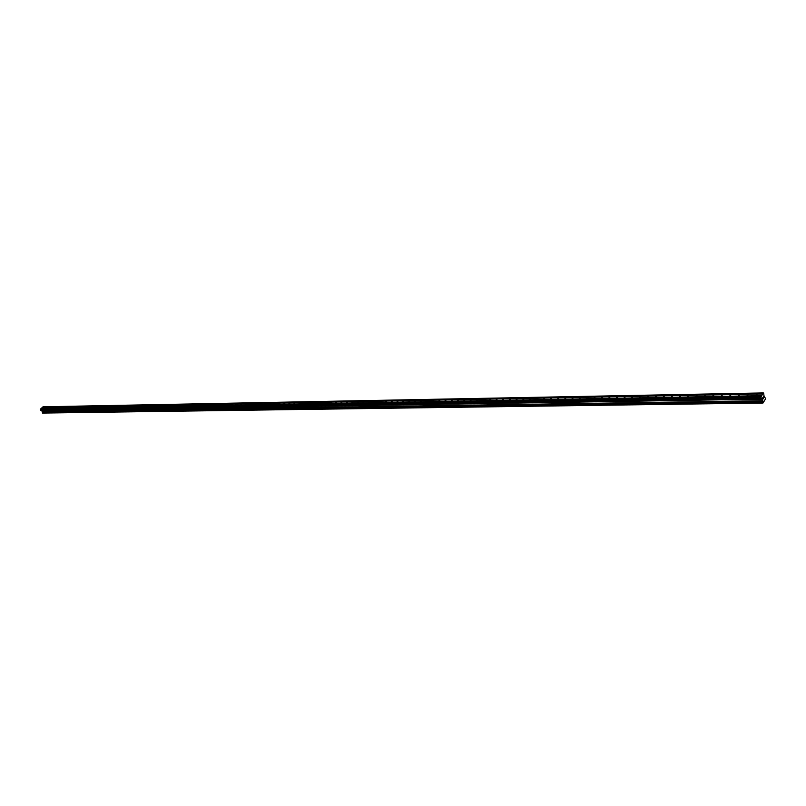 <?xml version="1.0" encoding="UTF-8"?>
<svg xmlns="http://www.w3.org/2000/svg" width="806" height="806" viewBox="0 0 806 806"><rect width="100%" height="100%" fill="white"/><g stroke="black" fill="none" stroke-linecap="round" stroke-linejoin="round"><path stroke-width="1.21" d="M755.746 395.605L757.156 394.416L755.746 395.605M746.93 395.766L748.341 394.577L746.93 395.766M738.185 395.917L739.596 394.739L738.185 395.917M729.531 396.068L730.931 394.9L729.531 396.068M720.957 396.23L722.347 395.051L720.957 396.23M712.454 396.381L713.844 395.212L712.454 396.381M704.031 396.532L705.421 395.363L704.031 396.532M695.689 396.683L697.069 395.524L695.689 396.683M687.417 396.824L688.798 395.675L687.417 396.824M679.226 396.975L680.596 395.827L679.226 396.975M671.106 397.116L672.476 395.968L671.106 397.116M663.056 397.267L664.426 396.119L663.056 397.267M655.077 397.408L656.437 396.27L655.077 397.408M647.168 397.549L648.528 396.411L647.168 397.549M639.329 397.69L640.689 396.562L639.329 397.69M631.561 397.832L632.912 396.703L631.561 397.832M623.864 397.963L625.214 396.844L623.864 397.963M616.227 398.104L617.577 396.985L616.227 398.104M608.661 398.235L610.001 397.126L608.661 398.235M601.155 398.376L602.495 397.257L601.155 398.376M593.72 398.507L595.05 397.398L593.72 398.507M586.345 398.638L587.675 397.529L586.345 398.638M579.03 398.769L580.36 397.67L579.03 398.769M571.786 398.899L573.106 397.801L571.786 398.899M564.593 399.03L565.913 397.932L564.593 399.03M557.46 399.161L558.78 398.063L557.46 399.161M550.397 399.282L551.707 398.194L550.397 399.282M543.385 399.413L544.695 398.325L543.385 399.413M536.433 399.534L537.733 398.456L536.433 399.534M529.532 399.655L530.842 398.577L529.532 399.655M522.701 399.776L523.991 398.708L522.701 399.776M515.911 399.897L517.21 398.829L515.911 399.897M509.19 400.018L510.48 398.95L509.19 400.018M502.511 400.139L503.8 399.081L502.511 400.139M495.902 400.26L497.181 399.202L495.902 400.26M489.333 400.38L490.612 399.323L489.333 400.38M482.824 400.491L484.094 399.444L482.824 400.491M476.356 400.612L477.636 399.564L476.356 400.612M469.948 400.723L471.218 399.675L469.948 400.723M463.591 400.844L464.861 399.796L463.591 400.844M457.284 400.955L458.554 399.917L457.284 400.955M451.028 401.066L452.287 400.028L451.028 401.066M444.821 401.176L446.081 400.139L444.821 401.176M438.655 401.287L439.915 400.26L438.655 401.287M432.54 401.398L433.799 400.37L432.54 401.398M426.475 401.509L427.724 400.481L426.475 401.509M420.46 401.61L421.709 400.592L420.46 401.61M414.486 401.72L415.735 400.703L414.486 401.72M408.561 401.821L409.801 400.814L408.561 401.821M402.678 401.932L403.917 400.925L402.678 401.932M396.844 402.033L398.073 401.025L396.844 402.033M391.051 402.144L392.28 401.136L391.051 402.144M385.298 402.244L386.527 401.237L385.298 402.244M379.596 402.345L380.815 401.348L379.596 402.345M373.934 402.446L375.153 401.448L373.934 402.446M368.312 402.547L369.531 401.559L368.312 402.547M362.73 402.647L363.949 401.66L362.73 402.647M357.189 402.748L358.408 401.761L357.189 402.748M351.698 402.849L352.907 401.862L351.698 402.849M346.237 402.94L347.446 401.962L346.237 402.94M340.817 403.04L342.026 402.063L340.817 403.04M335.447 403.131L336.646 402.164L335.447 403.131M330.107 403.232L331.306 402.265L330.107 403.232M324.808 403.322L326.007 402.355L324.808 403.322M319.549 403.423L320.738 402.456L319.549 403.423M314.32 403.514L315.519 402.557L314.32 403.514M309.131 403.605L310.33 402.647L309.131 403.605M303.983 403.695L305.172 402.738L303.983 403.695M298.875 403.796L300.064 402.839L298.875 403.796M293.797 403.887L294.976 402.929L293.797 403.887M288.76 403.977L289.938 403.02L288.76 403.977M283.752 404.058L284.931 403.121L283.752 404.058M278.785 404.149L279.954 403.212L278.785 404.149M273.849 404.239L275.017 403.302L273.849 404.239M268.942 404.33L270.121 403.393L268.942 404.33M264.076 404.411L265.245 403.484L264.076 404.411M259.25 404.501L260.409 403.574L259.25 404.501M254.444 404.592L255.613 403.655L254.444 404.592M249.679 404.672L250.837 403.746L249.679 404.672M244.943 404.753L246.102 403.836L244.943 404.753M240.238 404.844L241.397 403.917L240.238 404.844M235.574 404.924L236.722 404.008L235.574 404.924M230.929 405.005L232.088 404.098L230.929 405.005M226.325 405.096L227.473 404.179L226.325 405.096M221.751 405.176L222.899 404.259L221.751 405.176M217.207 405.257L218.345 404.35L217.207 405.257M212.693 405.337L213.832 404.431L212.693 405.337M208.21 405.418L209.348 404.511L208.21 405.418M203.747 405.499L204.885 404.592L203.747 405.499M199.324 405.579L200.462 404.683L199.324 405.579M194.931 405.65L196.06 404.763L194.931 405.65M190.559 405.73L191.687 404.844L190.559 405.73M186.216 405.811L187.345 404.924L186.216 405.811M181.914 405.892L183.033 405.005L181.914 405.892M177.632 405.962L178.751 405.075L177.632 405.962M173.371 406.043L174.499 405.156L173.371 406.043M169.149 406.113L170.268 405.237L169.149 406.113M164.948 406.194L166.066 405.317L164.948 406.194M160.777 406.264L161.885 405.388L160.777 406.264M156.626 406.345L157.734 405.468L156.626 406.345M152.505 406.415L153.614 405.549L152.505 406.415M148.415 406.486L149.523 405.62L148.415 406.486M144.345 406.556L145.453 405.7L144.345 406.556M140.304 406.637L141.403 405.771L140.304 406.637M136.285 406.708L137.393 405.841L136.285 406.708M132.295 406.778L133.393 405.922L132.295 406.778M128.325 406.849L129.423 405.992L128.325 406.849M124.386 406.919L125.484 406.063L124.386 406.919M120.467 406.99L121.565 406.143L120.467 406.99M116.578 407.06L117.666 406.214L116.578 407.06M112.709 407.131L113.797 406.284L112.709 407.131M108.86 407.191L109.948 406.355L108.86 407.191M105.042 407.262L106.13 406.425L105.042 407.262M101.244 407.332L102.332 406.496L101.244 407.332M97.476 407.403L98.554 406.567L97.476 407.403M93.718 407.463L94.796 406.637L93.718 407.463M89.99 407.534L91.068 406.708L89.99 407.534M86.282 407.604L87.36 406.768L86.282 407.604M82.605 407.665L83.673 406.839L82.605 407.665M78.938 407.735L80.016 406.909L78.938 407.735M75.301 407.796L76.368 406.98L75.301 407.796M71.684 407.866L72.752 407.04L71.684 407.866M68.087 407.927L69.155 407.111L68.087 407.927M64.51 407.987L65.578 407.171L64.51 407.987M60.964 408.058L62.022 407.242L60.964 408.058M57.428 408.118L58.485 407.302L57.428 408.118M53.911 408.179L54.969 407.373L53.911 408.179M50.425 408.239L51.483 407.433L50.425 408.239M46.95 408.31L48.007 407.504L46.95 408.31M43.504 408.37L44.552 407.564L43.504 408.37M762.647 393.983L763.645 393.036L764.068 396.351L765.7 398.617L762.99 403.02L762.285 399.141L760.834 397.408L762.647 393.983L42.275 407.463L40.894 408.823M763.322 392.935L43.01 406.808L42.416 407.453M761.247 396.159L40.743 408.823L40.3 409.599L41.841 410.667L42.577 413.065L762.99 403.02M763.796 397.781L763.423 396.612L763.534 398.315M763.121 397.207L763.423 396.612M763.141 398.93L762.728 397.69M41.086 408.531L761.549 395.686M42.597 407.302L762.939 393.731M42.607 407.161L762.95 393.509M42.486 413.045L762.909 402.99M40.3 409.599L760.834 397.408M40.35 409.186L760.874 396.733M41.066 408.662L761.539 395.907M42.365 412.863L762.798 402.698M42.386 412.753L762.808 402.516L42.396 412.743M42.486 412.561L762.899 402.214M42.496 412.491L762.909 402.093M42.446 412.42L762.869 401.982M42.436 412.42L762.849 401.972M42.396 412.35L762.808 401.872M762.859 400.723L42.456 411.644L762.869 400.794M41.841 410.667L762.285 399.141M41.811 410.647L762.244 399.111M41.247 410.546L761.73 398.95M41.207 410.476L761.69 398.839L41.207 410.456M41.166 410.395L761.65 398.698M40.794 410.325L761.307 398.587M40.733 410.294L761.247 398.527"/></g></svg>
